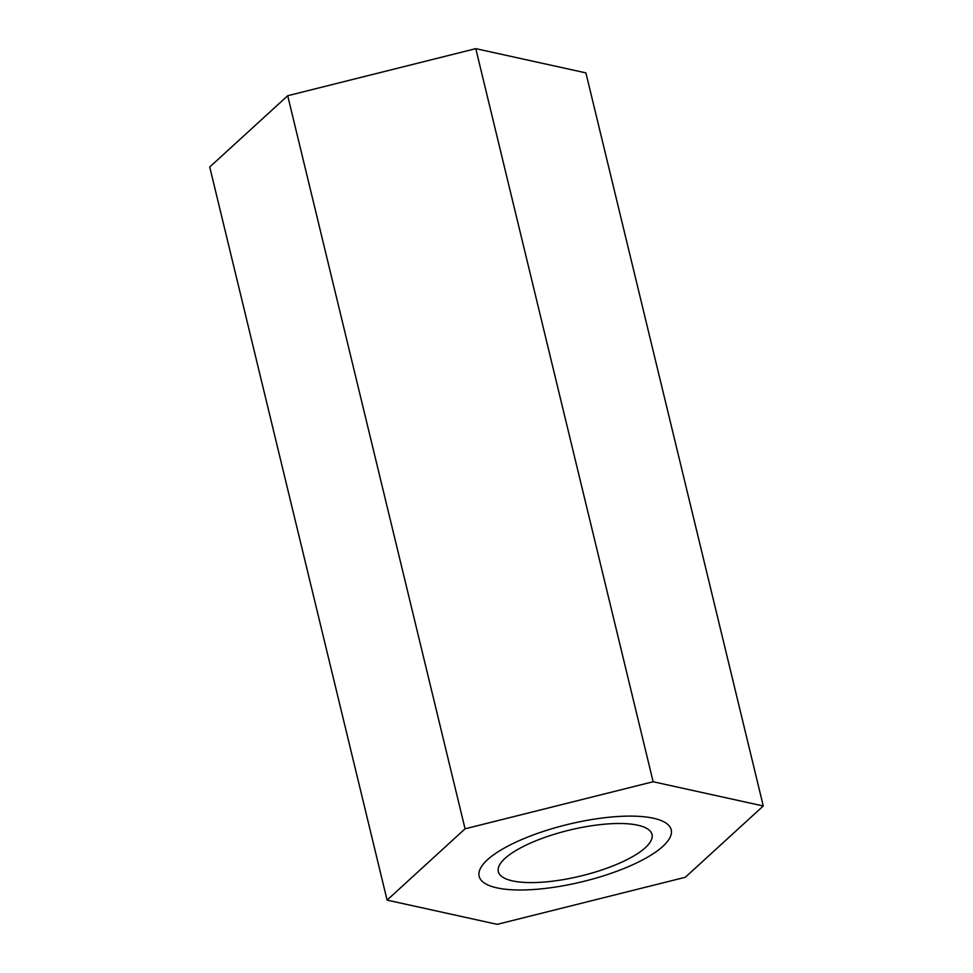 <?xml version="1.0" encoding="UTF-8"?>
<svg xmlns="http://www.w3.org/2000/svg" width="973" height="973" viewBox="0 0 973 973"><rect width="100%" height="100%" fill="white"/><g stroke="black" fill="none" stroke-linecap="round" stroke-linejoin="round"><path stroke-width="1.46" d="M763.27 805.985L685.296 877.281L497.215 924.35L387.096 900.11L465.058 828.814L653.138 781.745L763.27 805.985L585.904 72.89L475.785 48.65L653.138 781.745M637.777 825.201A79.044 23.632 -13.6 0 1 652.007 834.457A79.044 23.632 -13.6 0 1 601.375 870.117A79.044 23.632 -13.6 0 1 512.576 880.906A79.044 23.632 -13.6 0 1 498.346 871.638A79.044 23.632 -13.6 0 1 548.979 835.977A79.044 23.632 -13.6 0 1 637.777 825.201M387.096 900.11L209.73 167.015L287.704 95.719L465.058 828.814M287.704 95.719L475.785 48.65M496.923 887.863A98.796 29.543 166.4 0 0 607.93 874.386A98.796 29.543 166.4 0 0 671.212 829.811A98.796 29.543 166.4 0 0 653.43 818.232A98.796 29.543 166.4 0 0 542.423 831.72A98.796 29.543 166.4 0 0 479.142 876.284A98.796 29.543 166.4 0 0 496.923 887.863"/></g></svg>
